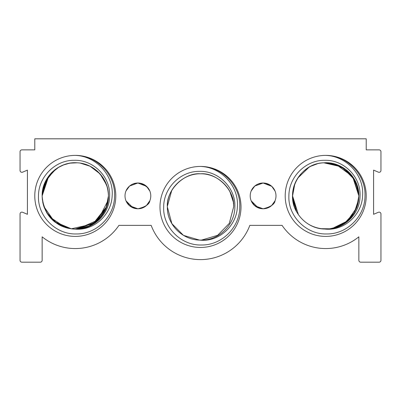 <?xml version="1.0" encoding="UTF-8"?>
<svg xmlns="http://www.w3.org/2000/svg" width="401" height="401" viewBox="0 0 401 401"><rect width="100%" height="100%" fill="white"/><g stroke="black" fill="none" stroke-linecap="round" stroke-linejoin="round"><path stroke-width="0.6" d="M167.357 206.816L167.357 206.946C166.776 189.167 182.831 173.538 200.37 173.803C218.004 173.397 234.224 189.056 233.643 206.946C234.224 189.056 218.004 173.397 200.37 173.803C182.831 173.538 166.776 189.167 167.357 206.946C166.776 189.167 182.831 173.538 200.37 173.803C218.004 173.397 234.224 189.056 233.643 206.946C234.224 189.056 218.004 173.397 200.37 173.803C182.831 173.538 166.776 189.167 167.357 206.946C166.776 189.167 182.831 173.538 200.37 173.803C218.004 173.397 234.224 189.056 233.643 206.946L229.267 223.407L217.618 235.327L201.578 240.069A33.143 33.143 0 0 1 199.422 240.069C182.094 239.758 166.861 224.39 167.357 206.946L171.864 223.628L183.483 235.387L199.422 240.069L183.483 235.387L171.864 223.628L167.357 206.946L171.864 223.628L183.483 235.387L199.422 240.069L183.483 235.387L171.864 223.628L167.357 206.946L171.864 223.628L183.483 235.387L199.422 240.069L183.483 235.387L171.864 223.628L167.357 206.946L171.864 223.628L183.483 235.387L199.422 240.069L183.483 235.387L171.864 223.628L167.357 206.946L171.864 223.628L183.483 235.387L199.422 240.069L183.483 235.387L171.864 223.628L167.357 206.946L171.864 223.628L183.483 235.387L199.422 240.069L183.483 235.387L171.864 223.628L167.357 206.946C166.776 189.167 182.831 173.538 200.37 173.803C218.004 173.397 234.224 189.056 233.643 206.946C235.126 190.545 216.896 172.32 200.5 173.798C184.104 172.32 165.874 190.545 167.357 206.946C166.776 189.167 182.831 173.538 200.37 173.803C218.004 173.397 234.224 189.056 233.643 206.946L229.267 223.407L217.618 235.327L201.578 240.069C219.317 240.314 234.886 224.525 234.851 206.946C235.778 187.863 218.51 170.711 199.523 171.357C180.48 171.021 163.618 187.959 163.683 206.946C162.711 227.297 181.167 245.683 201.457 244.996C221.838 245.382 239.878 227.232 239.778 206.946C240.72 185.618 221.828 166.28 200.5 166.435A40.511 40.511 0 0 1 241.011 206.946A40.511 40.511 0 0 1 200.5 247.452A40.511 40.511 0 0 1 159.989 206.946A40.511 40.511 0 0 1 200.5 166.435C221.096 166.986 239.161 186.249 237.362 206.946C236.69 226.024 218.665 242.415 199.432 240.074L183.483 235.387L171.864 223.628L167.357 206.946C166.776 189.167 182.831 173.538 200.37 173.803L200.63 173.803M115.799 195.899A40.511 40.511 0 0 1 75.288 236.405A40.511 40.511 0 0 1 34.782 195.899A40.511 40.511 0 0 1 75.288 155.387A40.511 40.511 0 0 1 115.799 195.899M38.476 195.899C37.504 216.249 55.96 234.635 76.25 233.948C96.631 234.329 114.671 216.184 114.571 195.899C115.513 174.585 96.641 155.247 75.323 155.387C95.904 155.964 113.939 175.217 112.145 195.899C111.473 214.961 93.468 231.352 74.24 229.026L74.22 229.021A33.143 33.143 0 0 0 76.375 229.021L76.411 229.021C94.13 229.247 109.679 213.467 109.643 195.899C110.571 176.816 93.303 159.658 74.315 160.305C55.273 159.974 38.411 176.911 38.476 195.899M366.218 195.899A40.511 40.511 0 0 1 325.712 236.405A40.511 40.511 0 0 1 285.201 195.899A40.511 40.511 0 0 1 325.712 155.387A40.511 40.511 0 0 1 366.218 195.899M288.89 195.899C287.918 216.249 306.379 234.635 326.665 233.948C347.05 234.334 365.085 216.184 364.985 195.899C365.928 174.58 347.05 155.242 325.727 155.387C346.319 155.949 364.379 175.207 362.579 195.899C361.908 214.971 343.893 231.362 324.66 229.026L324.625 229.021A33.143 33.143 0 0 0 326.78 229.021L326.8 229.021C344.529 229.262 360.093 213.477 360.058 195.899C360.985 176.816 343.717 159.663 324.73 160.31C305.687 159.974 288.825 176.911 288.89 195.899M293.051 201.543L292.565 195.899L294.464 206.946L293.041 201.487L294.389 206.746M294.159 185.738L292.565 195.899C292.174 178.841 306.815 163.362 323.868 162.806C342.198 161.272 359.361 177.493 358.855 195.899C357.396 214.199 347.672 225.167 329.687 228.801L320.79 228.675M306.986 168.55L303.372 171.412L306.96 168.565M70.411 163.112L77.132 162.806C94.155 163.337 108.846 178.876 108.435 195.899C109.012 215.066 90.315 231.688 71.313 228.801C53.308 225.156 43.589 214.184 42.145 195.899C41.624 177.513 58.817 161.262 77.132 162.806C94.18 163.357 108.821 178.841 108.435 195.899L106.536 206.946L108.435 195.899C107.929 182.5 101.794 172.605 90.019 166.204L80.37 163.147M61.659 165.683L59.929 166.53L61.659 165.683M80.711 163.197L83.899 163.889M293.838 186.796L292.941 190.946M89.979 166.184L83.849 163.879L80.731 163.202L83.864 163.879L89.979 166.184L83.854 163.879L80.731 163.202M260.485 208.515L254.399 205.397M258.204 207.818L251.206 200.856L254.825 205.778L263.106 208.786C270.67 206.926 274.655 204.224 275.076 200.68C274.625 204.254 270.635 206.956 263.106 208.786L260.545 208.53M260.52 183.267L258.204 183.974L263.106 183.006L254.82 186.024L251.201 190.951M251.392 190.515L254.605 186.209M258.299 207.858L260.444 208.51M260.58 183.257L263.106 183.006L271.778 186.36L275.076 191.112M135.272 208.515L129.187 205.397M133.017 207.828L125.999 200.856L129.618 205.778L137.894 208.786C145.458 206.926 149.448 204.224 149.864 200.68C149.418 204.254 145.428 206.956 137.894 208.786L135.332 208.53M135.312 183.267L132.992 183.974L137.894 183.006L129.608 186.024L125.994 190.951M126.185 190.515L129.393 186.209M133.092 207.858L135.227 208.505M135.343 183.262L137.894 183.006L146.565 186.36L149.864 191.112L147.899 187.773L142.806 183.979M274.996 200.871L271.607 205.583M275.001 200.861L274.815 201.277M265.657 208.53L263.106 208.786L268.008 207.818L265.688 208.525M250.214 195.899A12.887 12.887 0 0 0 263.106 208.786A12.887 12.887 0 0 0 275.993 195.899A12.887 12.887 0 0 0 263.106 183.006A12.887 12.887 0 0 0 250.214 195.899M149.789 200.871L149.608 201.277M140.45 208.53L137.894 208.786L142.796 207.818L140.48 208.525M149.864 200.68L146.395 205.583M125.007 195.899A12.887 12.887 0 0 0 137.894 208.786A12.887 12.887 0 0 0 150.786 195.899A12.887 12.887 0 0 0 137.894 183.006A12.887 12.887 0 0 0 125.007 195.899M46.912 213.021L44.28 207.603M54.506 170.079L45.398 181.583L42.145 195.899C41.624 177.498 58.822 161.267 77.132 162.806C94.185 163.357 108.821 178.846 108.435 195.899C109.012 215.061 90.32 231.688 71.313 228.801L54.431 221.653L43.93 206.625M43.087 203.743L42.717 202.019M76.872 162.791L77.132 162.806C94.17 163.347 108.836 178.866 108.435 195.899L106.145 207.999L99.593 218.435L89.679 225.753L77.774 228.946L89.669 225.758L99.583 218.445L106.14 208.009L108.435 195.899L106.044 208.254L99.217 218.831L88.942 226.099L76.686 229.011M106.626 206.69L107.959 201.487L106.626 206.69L92.877 223.994L71.313 228.801L57.233 223.688L46.822 212.871M43.724 206.004L42.676 201.793M65.774 227.648L67.493 228.109L65.789 227.648M59.854 225.227L58.185 224.284M52.626 220.079L53.899 221.212M50.28 217.648L47.303 213.653M46.902 213.006L44.305 207.668M43.493 205.252L42.727 202.084L43.493 205.252M43.619 205.668L42.346 199.513M77.132 162.806C94.155 163.332 108.846 178.876 108.435 195.899C108.821 178.841 94.185 163.362 77.132 162.806C94.16 163.342 108.841 178.866 108.435 195.899C108.892 214.004 92.37 230.069 74.22 229.021L71.313 228.801L62.18 226.339M61.839 226.189L60.32 225.467M59.839 225.222L54.832 221.974L59.844 225.222M54.175 221.442L50.536 217.938M50.516 217.913L48.06 214.791M46.942 213.066L44.285 207.618M44.275 207.578L43.057 203.608M77.799 228.946L89.694 225.748L99.593 218.43L106.145 207.999L108.435 195.899L106.054 208.224L99.258 218.791L89.012 226.064L76.791 229.006M70.365 228.675L65.548 227.578M65.208 227.467L59.995 225.302M54.797 221.948L52.676 220.124M42.341 199.462L42.15 196.52M74.24 229.026L71.313 228.801L57.077 223.588L46.666 212.61M43.343 204.731L42.772 202.315M107.939 201.598L108.315 198.726L107.939 201.588M68.626 228.364L71.313 228.801L62.762 226.58M62.536 226.49L52.646 220.104M50.686 218.104L52.536 219.994L46.496 212.309M45.794 211.011L42.671 201.778M65.458 227.547L49.674 216.926M48.716 215.703L46.947 213.076M43.483 205.217L42.762 202.249M108.15 200.229L98.06 219.979L77.779 228.946M62.927 226.65L59.939 225.272M78.07 228.926L95.543 222.134L106.541 206.946L94.385 222.986L75.233 229.041L94.405 222.971L106.536 206.946L95.017 222.53L76.771 229.006M68.335 228.304L65.318 227.502M63.794 226.981L60.18 225.397M50.411 217.793L48.596 215.543M44.085 207.071L43.378 204.846M62.24 226.364L60.02 225.312M53.719 221.061L52.065 219.542M52.02 219.497L48.561 215.497M48.29 215.121L44.195 207.372M53.428 220.806L50.441 217.833M43.433 205.036L42.942 203.127M42.195 194.099L42.837 189.172M44.847 182.786L48.12 176.911M52.441 171.889L55.087 169.623M57.819 167.728L63.975 164.746M59.939 166.52L54.957 169.723L58.17 167.518M63.849 164.791L64.3 164.626M48.807 175.969L42.145 195.899L44.847 182.796M48.857 175.899L51.508 172.811M51.569 172.751L55.072 169.633M97.654 171.433L90.019 166.204L94.06 168.58L90.055 166.225M108.059 190.936L107.162 186.796L108.064 190.976M107.142 186.741L103.488 178.48M103.468 178.45L99.222 172.966M97.628 171.412L94.019 168.55L97.628 171.412M50.937 173.412L52.185 172.134M54.606 169.999L57.298 168.059M63.057 165.092L69.152 163.327M42.807 189.312L42.145 195.899L48.07 176.986M52.646 171.693L57.764 167.763M63.037 165.102L63.458 164.936M63.949 164.756L68.35 163.488M70.456 163.107L73.679 162.791M43.659 186.004L42.817 189.267L44.571 183.447M44.852 182.776L48.105 176.936M50.195 174.25L52.491 171.844M42.346 192.259L46.727 179.082L56.13 168.851M57.153 168.154L58.837 167.127M43.689 185.899L47.849 177.307M48.15 176.876L50.24 174.194M50.566 173.823L58.937 167.067M66.792 163.859L70.476 163.107M42.145 195.899L46.982 178.656M47.173 178.35L50.371 174.044M71.198 163.006L72.952 162.836M90.019 166.204L100.08 173.899L106.516 184.791M42.175 194.455L42.777 189.452M54.982 169.703L57.368 168.019M63.934 164.761L67.162 163.763M83.598 163.814L86.646 164.761M94.395 168.816L97.463 171.262M97.814 171.578L103.388 178.315M105.864 183.107L107.353 187.508M233.643 206.816L229.267 223.407L217.618 235.327L201.578 240.069L217.618 235.327L229.267 223.407L233.643 206.946L229.267 223.407L217.618 235.327L201.578 240.069L217.618 235.327L229.267 223.407L233.643 206.946L229.267 223.407L217.618 235.327L201.578 240.069L217.618 235.327L229.267 223.407L233.643 206.946L229.267 223.407L217.618 235.327L201.578 240.069L217.618 235.327L229.267 223.407L233.643 206.946L229.267 223.407L217.618 235.327L201.578 240.069L217.618 235.327L229.267 223.407L233.643 206.946L229.267 223.407L217.618 235.327L201.578 240.069M229.903 191.653L233.222 201.668M233.377 202.751L233.492 203.773M167.362 206.269L171.733 190.485L167.362 206.269M298.444 214.741L292.565 195.899L296.389 211.347L292.565 195.899L294.83 183.853M358.805 194.079L358.855 195.899C357.401 214.194 347.682 225.167 329.687 228.801L320.775 228.67L329.687 228.801L324.625 229.021C307.241 228.871 292.154 213.177 292.565 195.899L294.8 183.929M358.82 194.355L358.855 195.899C357.396 214.199 347.677 225.167 329.687 228.801L332.66 228.304L347.346 221.006L356.725 207.583M296.57 211.688L292.565 195.899L294.625 184.4M358.178 189.232L358.855 195.899L358.293 201.974M357.637 204.796L356.74 207.548M296.364 211.297L292.565 195.899M358.725 198.851L358.309 201.883L358.72 198.871M358.198 202.445L356.975 206.901M356.674 207.713L354.073 213.041L349.542 218.931M353.993 213.177L352.454 215.472M352.449 215.487L350.79 217.568M350.519 217.873L348.334 220.119M344.379 223.287L338.369 226.53M353.542 177.904L358.855 195.899L358.79 197.949L358.855 195.899L356.715 207.618M358.349 201.673L358.71 198.971L357.321 205.863M358.329 201.763L357.652 204.746M350.574 217.813L354.048 213.086L352.404 215.543M345.998 222.104L344.499 223.202M340.94 225.332L339.251 226.149M354.043 213.091L352.725 215.096M352.033 216.039L350.98 217.347M344.248 223.372L341.336 225.126M341.061 225.272L336.003 227.402M332.675 228.299L330.178 228.735M358.494 200.761L354.674 212.004M341.161 225.217L344.444 223.242M342.564 224.435L341.431 225.076M341.015 225.297L335.426 227.583M333.221 228.179L329.878 228.776M348.454 171.788L356.138 182.761L358.855 195.899L358.705 199.061M358.689 199.207L354.289 212.685L344.665 223.086L335.442 227.578M336.073 164.415L352.564 176.47L358.855 195.899L358.825 197.317M357.622 204.846L356.73 207.573M349.492 218.981L346.319 221.853M335.421 227.588L332.7 228.294M358.058 203.117L356.92 207.046M356.614 207.878L354.088 213.021M353.973 213.212L351.281 216.981M340.469 225.573L338.93 226.289M356.75 207.523L354.063 213.061M348.258 220.189L340.99 225.307M340.86 225.377L338.509 226.47M338.489 226.475L334.685 227.803M358.845 196.746L358.755 198.45M345.086 222.786L334.208 227.933M358.193 189.302L358.855 195.899L358.454 201.016M348.414 220.044L346.569 221.653M346.153 221.989L342.023 224.75M341.066 225.267L335.572 227.537M332.188 228.4L329.687 228.801M324.66 229.026C312.61 228.229 303.412 222.745 297.066 212.58C284.264 192.575 299.898 163.137 323.868 162.806L335.527 164.24L345.953 169.653L353.832 178.36L358.183 189.267L358.489 190.986M297.763 178.079L308.976 167.287L297.763 178.084M332.9 163.543L323.868 162.806L341.727 166.881L354.679 179.793M356.248 183.011L357.426 186.275M357.451 186.365L358.74 193.137M330.504 163.102L333.832 163.763M350.81 174.25L353.246 177.448M354.604 179.658L356.148 182.776M352.975 177.057L356.158 182.796L358.153 189.127M358.684 192.54L358.825 194.57M333.497 163.683L345.762 169.508L354.664 179.768M354.695 179.818L356.123 182.721M356.489 183.598L357.226 185.643M357.286 185.828L358.163 189.172M337.246 164.826L323.868 162.806L325.657 162.751M325.687 162.751L340.228 166.099L351.827 175.488M334.975 164.074L338.414 165.282M345.126 169.037L348.183 171.538M348.68 171.999L350.063 173.412M351.963 175.668L355.106 180.58M356.263 183.056L356.87 184.6M311.021 166.184L317.101 163.889M326.499 162.761L328.239 162.851L326.499 162.761M311.011 166.189L317.176 163.869M314.685 164.641L317.136 163.879M330.635 163.122L337.046 164.751M345.943 169.643L343.186 167.733L345.958 169.658M350.855 174.305L352.845 176.866M347.943 171.317L355.431 181.232L358.745 193.212M330.584 163.112L337.056 164.756L330.655 163.122M340.178 166.074L343.151 167.713M346.394 169.999L348.033 171.397M348.459 171.793L352.875 176.906L350.253 173.623M352.895 176.941L356.138 182.761M356.394 183.367L357.186 185.523M328.474 162.866L332.188 163.392M356.153 182.791L358.183 189.252M323.888 162.801L330.544 163.107M345.627 169.407L348.489 171.823M350.75 174.184L352.434 176.295M366.218 149.864L366.218 138.816L34.782 138.816L34.782 149.864L21.89 149.864A1.84 1.84 0 0 0 20.05 151.703L20.05 170.46A1.84 1.84 0 0 0 22.611 172.159L27.413 170.119L27.413 214.309L22.611 212.269A1.84 1.84 0 0 0 20.05 213.964L20.05 260.344A1.84 1.84 0 0 0 21.89 262.184L40.306 262.184A1.84 1.84 0 0 0 42.145 260.344L42.145 236.821A52.661 52.661 0 0 0 118.942 225.357L151.162 225.357A52.661 52.661 0 0 0 249.838 225.357L282.058 225.357A52.661 52.661 0 0 0 358.855 236.821L358.855 260.344A1.84 1.84 0 0 0 360.694 262.184L379.11 262.184A1.84 1.84 0 0 0 380.95 260.344L380.95 213.964A1.84 1.84 0 0 0 378.389 212.269L373.587 214.309L373.587 170.119L378.389 172.159A1.84 1.84 0 0 0 380.95 170.46L380.95 151.703A1.84 1.84 0 0 0 379.11 149.864L366.218 149.864M140.515 183.277L146.601 186.395M142.701 183.939L140.556 183.287M140.455 183.262L137.894 183.006M265.728 183.277L271.813 186.395M267.908 183.939L265.768 183.287M265.668 183.262L263.106 183.006"/></g></svg>
